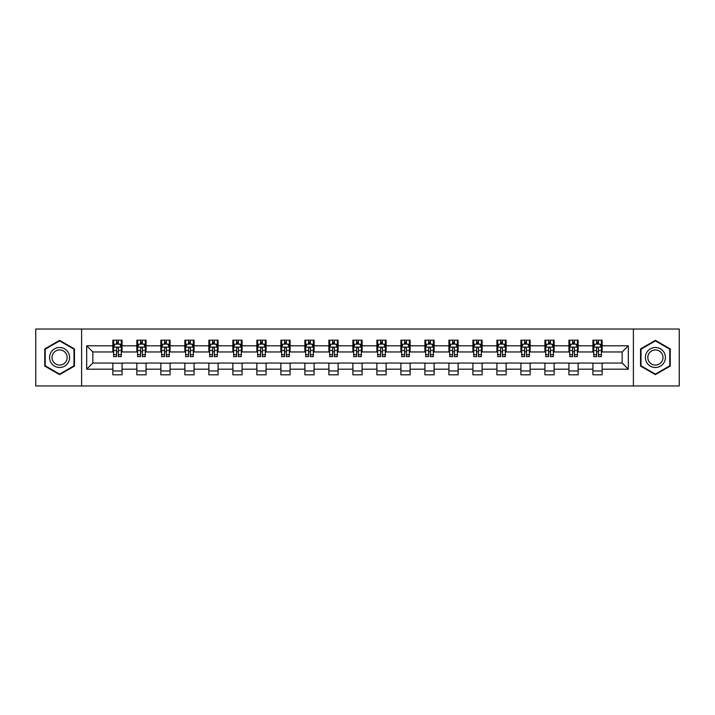 <?xml version="1.0" encoding="UTF-8"?>
<svg xmlns="http://www.w3.org/2000/svg" width="715" height="715" viewBox="0 0 715 715"><rect width="100%" height="100%" fill="white"/><g stroke="black" fill="none" stroke-linecap="round" stroke-linejoin="round"><path stroke-width="1.07" d="M633.392 385.966L679.25 385.966L679.25 329.034L633.392 329.034L633.392 385.966L81.608 385.966L81.608 329.034L35.75 329.034L35.75 385.966L81.608 385.966M633.392 329.034L81.608 329.034M602.155 345.81L602.155 340.188L592.923 340.188L592.923 345.81L578.158 345.81L578.158 340.188L568.925 340.188L568.925 345.81L554.152 345.81L554.152 340.188L544.919 340.188L544.919 345.81L530.146 345.81L530.146 340.188L520.913 340.188L520.913 345.81L506.14 345.81L506.14 340.188L496.907 340.188L496.907 345.81L482.133 345.81L482.133 340.188L472.901 340.188L472.901 345.81L458.136 345.81L458.136 340.188L448.904 340.188L448.904 345.81L434.13 345.81L434.13 340.188L424.898 340.188L424.898 345.81L410.124 345.81L410.124 340.188L400.892 340.188L400.892 345.81L386.118 345.81L386.118 340.188L376.885 340.188L376.885 345.81L362.112 345.81L362.112 340.188L352.888 340.188L352.888 345.81L338.115 345.81L338.115 340.188L328.882 340.188L328.882 345.81L314.108 345.81L314.108 340.188L304.876 340.188L304.876 345.81L290.102 345.81L290.102 340.188L280.87 340.188L280.87 345.81L266.096 345.81L266.096 340.188L256.864 340.188L256.864 345.81L242.099 345.81L242.099 340.188L232.867 340.188L232.867 345.81L218.093 345.81L218.093 340.188L208.86 340.188L208.86 345.81L194.087 345.81L194.087 340.188L184.854 340.188L184.854 345.81L170.081 345.81L170.081 340.188L160.848 340.188L160.848 345.81L146.075 345.81L146.075 340.188L136.842 340.188L136.842 345.81L122.077 345.81L122.077 340.188L112.845 340.188L112.845 345.81L86.685 345.81L86.685 369.19L92.834 363.041L112.845 363.041L112.845 374.812L122.077 374.812L122.077 363.041L136.842 363.041L136.842 374.812L146.075 374.812L146.075 363.041L160.848 363.041L160.848 374.812L170.081 374.812L170.081 363.041L184.854 363.041L184.854 374.812L194.087 374.812L194.087 363.041L208.86 363.041L208.86 374.812L218.093 374.812L218.093 363.041L232.867 363.041L232.867 374.812L242.099 374.812L242.099 363.041L256.864 363.041L256.864 374.812L266.096 374.812L266.096 363.041L280.87 363.041L280.87 374.812L290.102 374.812L290.102 363.041L304.876 363.041L304.876 374.812L314.108 374.812L314.108 363.041L328.882 363.041L328.882 374.812L338.115 374.812L338.115 363.041L352.888 363.041L352.888 374.812L362.112 374.812L362.112 363.041L376.885 363.041L376.885 374.812L386.118 374.812L386.118 363.041L400.892 363.041L400.892 374.812L410.124 374.812L410.124 363.041L424.898 363.041L424.898 374.812L434.13 374.812L434.13 363.041L448.904 363.041L448.904 374.812L458.136 374.812L458.136 363.041L472.901 363.041L472.901 374.812L482.133 374.812L482.133 363.041L496.907 363.041L496.907 374.812L506.14 374.812L506.14 363.041L520.913 363.041L520.913 374.812L530.146 374.812L530.146 363.041L544.919 363.041L544.919 374.812L554.152 374.812L554.152 363.041L568.925 363.041L568.925 374.812L578.158 374.812L578.158 363.041L592.923 363.041L592.923 374.812L602.155 374.812L602.155 363.041L622.166 363.041L622.166 351.959L602.155 351.959L602.155 345.81L628.315 345.81L628.315 369.19L602.155 369.19M592.923 369.19L578.158 369.19M568.925 369.19L554.152 369.19M544.919 369.19L530.146 369.19M520.913 369.19L506.14 369.19M496.907 369.19L482.133 369.19M472.901 369.19L458.136 369.19M448.904 369.19L434.13 369.19M424.898 369.19L410.124 369.19M400.892 369.19L386.118 369.19M376.885 369.19L362.112 369.19M352.888 369.19L338.115 369.19M328.882 369.19L314.108 369.19M304.876 369.19L290.102 369.19M280.87 369.19L266.096 369.19M256.864 369.19L242.099 369.19M232.867 369.19L218.093 369.19M208.86 369.19L194.087 369.19M184.854 369.19L170.081 369.19M160.848 369.19L146.075 369.19M136.842 369.19L122.077 369.19M112.845 369.19L86.685 369.19M592.923 345.81L592.923 351.959L578.158 351.959L578.158 345.81M568.925 345.81L568.925 351.959L554.152 351.959L554.152 345.81M544.919 345.81L544.919 351.959L530.146 351.959L530.146 345.81M520.913 345.81L520.913 351.959L506.14 351.959L506.14 345.81M496.907 345.81L496.907 351.959L482.133 351.959L482.133 345.81M472.901 345.81L472.901 351.959L458.136 351.959L458.136 345.81M448.904 345.81L448.904 351.959L434.13 351.959L434.13 345.81M424.898 345.81L424.898 351.959L410.124 351.959L410.124 345.81M400.892 345.81L400.892 351.959L386.118 351.959L386.118 345.81M376.885 345.81L376.885 351.959L362.112 351.959L362.112 345.81M352.888 345.81L352.888 351.959L338.115 351.959L338.115 345.81M328.882 345.81L328.882 351.959L314.108 351.959L314.108 345.81M304.876 345.81L304.876 351.959L290.102 351.959L290.102 345.81M280.87 345.81L280.87 351.959L266.096 351.959L266.096 345.81M256.864 345.81L256.864 351.959L242.099 351.959L242.099 345.81M232.867 345.81L232.867 351.959L218.093 351.959L218.093 345.81M208.86 345.81L208.86 351.959L194.087 351.959L194.087 345.81M184.854 345.81L184.854 351.959L170.081 351.959L170.081 345.81M160.848 345.81L160.848 351.959L146.075 351.959L146.075 345.81M136.842 345.81L136.842 351.959L122.077 351.959L122.077 345.81M112.845 345.81L112.845 351.959L92.834 351.959L86.685 345.81M92.834 351.959L92.834 363.041M628.315 369.19L622.166 363.041M622.166 351.959L628.315 345.81M112.845 344.04L113.614 344.04M116.536 344.04L118.377 344.04M121.3 344.04L122.077 344.04M112.845 351.807L113.614 351.807M116.536 351.807L118.377 351.807M121.3 351.807L122.077 351.807M112.845 363.193L122.077 363.193M112.845 370.96L122.077 370.96M136.842 363.193L146.075 363.193M136.842 370.96L146.075 370.96M136.842 344.04L137.611 344.04M140.542 344.04L142.383 344.04M145.306 344.04L146.075 344.04M136.842 351.807L137.611 351.807M140.542 351.807L142.383 351.807M145.306 351.807L146.075 351.807M160.848 363.193L170.081 363.193M160.848 370.96L170.081 370.96M160.848 344.04L161.617 344.04M164.539 344.04L166.389 344.04M169.312 344.04L170.081 344.04M160.848 351.807L161.617 351.807M164.539 351.807L166.389 351.807M169.312 351.807L170.081 351.807M184.854 363.193L194.087 363.193M184.854 370.96L194.087 370.96M184.854 344.04L185.623 344.04M188.546 344.04L190.396 344.04M193.318 344.04L194.087 344.04M184.854 351.807L185.623 351.807M188.546 351.807L190.396 351.807M193.318 351.807L194.087 351.807M208.86 363.193L218.093 363.193M208.86 370.96L218.093 370.96M208.86 344.04L209.629 344.04M212.552 344.04L214.402 344.04M217.324 344.04L218.093 344.04M208.86 351.807L209.629 351.807M212.552 351.807L214.402 351.807M217.324 351.807L218.093 351.807M232.867 363.193L242.099 363.193M232.867 370.96L242.099 370.96M232.867 344.04L233.635 344.04M236.558 344.04L238.399 344.04M241.321 344.04L242.099 344.04M232.867 351.807L233.635 351.807M236.558 351.807L238.399 351.807M241.321 351.807L242.099 351.807M256.864 363.193L266.096 363.193M256.864 370.96L266.096 370.96M256.864 344.04L257.632 344.04M260.564 344.04L262.405 344.04M265.328 344.04L266.096 344.04M256.864 351.807L257.632 351.807M260.564 351.807L262.405 351.807M265.328 351.807L266.096 351.807M280.87 363.193L290.102 363.193M280.87 370.96L290.102 370.96M280.87 344.04L281.639 344.04M284.561 344.04L286.411 344.04M289.334 344.04L290.102 344.04M280.87 351.807L281.639 351.807M284.561 351.807L286.411 351.807M289.334 351.807L290.102 351.807M304.876 363.193L314.108 363.193M304.876 370.96L314.108 370.96M304.876 344.04L305.645 344.04M308.567 344.04L310.417 344.04M313.34 344.04L314.108 344.04M304.876 351.807L305.645 351.807M308.567 351.807L310.417 351.807M313.34 351.807L314.108 351.807M328.882 363.193L338.115 363.193M328.882 370.96L338.115 370.96M328.882 344.04L329.651 344.04M332.573 344.04L334.423 344.04M337.346 344.04L338.115 344.04M328.882 351.807L329.651 351.807M332.573 351.807L334.423 351.807M337.346 351.807L338.115 351.807M352.888 363.193L362.112 363.193M352.888 370.96L362.112 370.96M352.888 344.04L353.657 344.04M356.579 344.04L358.421 344.04M361.343 344.04L362.112 344.04M352.888 351.807L353.657 351.807M356.579 351.807L358.421 351.807M361.343 351.807L362.112 351.807M376.885 363.193L386.118 363.193M376.885 370.96L386.118 370.96M376.885 344.04L377.654 344.04M380.577 344.04L382.427 344.04M385.349 344.04L386.118 344.04M376.885 351.807L377.654 351.807M380.577 351.807L382.427 351.807M385.349 351.807L386.118 351.807M400.892 363.193L410.124 363.193M400.892 370.96L410.124 370.96M400.892 344.04L401.66 344.04M404.583 344.04L406.433 344.04M409.355 344.04L410.124 344.04M400.892 351.807L401.66 351.807M404.583 351.807L406.433 351.807M409.355 351.807L410.124 351.807M424.898 363.193L434.13 363.193M424.898 370.96L434.13 370.96M424.898 344.04L425.666 344.04M428.589 344.04L430.439 344.04M433.362 344.04L434.13 344.04M424.898 351.807L425.666 351.807M428.589 351.807L430.439 351.807M433.362 351.807L434.13 351.807M448.904 363.193L458.136 363.193M448.904 370.96L458.136 370.96M448.904 344.04L449.672 344.04M452.595 344.04L454.436 344.04M457.368 344.04L458.136 344.04M448.904 351.807L449.672 351.807M452.595 351.807L454.436 351.807M457.368 351.807L458.136 351.807M472.901 363.193L482.133 363.193M472.901 370.96L482.133 370.96M472.901 344.04L473.679 344.04M476.601 344.04L478.442 344.04M481.365 344.04L482.133 344.04M472.901 351.807L473.679 351.807M476.601 351.807L478.442 351.807M481.365 351.807L482.133 351.807M496.907 363.193L506.14 363.193M496.907 370.96L506.14 370.96M496.907 344.04L497.676 344.04M500.598 344.04L502.448 344.04M505.371 344.04L506.14 344.04M496.907 351.807L497.676 351.807M500.598 351.807L502.448 351.807M505.371 351.807L506.14 351.807M520.913 363.193L530.146 363.193M520.913 370.96L530.146 370.96M520.913 344.04L521.682 344.04M524.604 344.04L526.454 344.04M529.377 344.04L530.146 344.04M520.913 351.807L521.682 351.807M524.604 351.807L526.454 351.807M529.377 351.807L530.146 351.807M544.919 363.193L554.152 363.193M544.919 370.96L554.152 370.96M544.919 344.04L545.688 344.04M548.611 344.04L550.461 344.04M553.383 344.04L554.152 344.04M544.919 351.807L545.688 351.807M548.611 351.807L550.461 351.807M553.383 351.807L554.152 351.807M568.925 363.193L578.158 363.193M568.925 370.96L578.158 370.96M568.925 344.04L569.694 344.04M572.617 344.04L574.458 344.04M577.389 344.04L578.158 344.04M568.925 351.807L569.694 351.807M572.617 351.807L574.458 351.807M577.389 351.807L578.158 351.807M592.923 363.193L602.155 363.193M592.923 370.96L602.155 370.96M592.923 344.04L593.7 344.04M596.623 344.04L598.464 344.04M601.387 344.04L602.155 344.04M592.923 351.807L593.7 351.807M596.623 351.807L598.464 351.807M601.387 351.807L602.155 351.807M59.604 374.642L74.449 366.071L74.449 348.929L59.604 340.358L44.75 348.929L44.75 366.071L59.604 374.642M670.25 348.929L655.396 340.358L640.551 348.929L640.551 366.071L655.396 374.642L670.25 366.071L670.25 348.929M118.377 342.19L116.536 342.19M121.3 354.649L118.377 354.649L118.377 356.579L121.3 356.579L121.3 347.186L119.763 344.112L115.151 344.112L113.614 347.186L113.614 356.579L116.536 356.579L116.536 354.649L113.614 354.649M113.614 347.186L113.614 340.188M121.3 347.186L121.3 340.188M116.536 344.112L116.536 340.188M118.377 340.188L118.377 344.112M118.377 354.649L118.377 348.348C117.769 347.159 117.153 347.159 116.536 348.348L116.536 354.649M68.265 362.505A10.001 10.001 0 0 0 64.6 348.84A10.001 10.001 0 0 0 50.935 352.495A10.001 10.001 0 0 0 54.599 366.16A10.001 10.001 0 0 0 68.265 362.505M66.155 361.29A7.57 7.57 0 0 0 63.385 350.94A7.57 7.57 0 0 0 53.044 353.711A7.57 7.57 0 0 0 55.815 364.06A7.57 7.57 0 0 0 66.155 361.29M45.215 365.803L45.215 349.197L59.604 340.885L73.985 349.197L73.985 365.803L59.604 374.115L45.215 365.803M655.396 347.499A10.001 10.001 0 0 0 645.395 357.5A10.001 10.001 0 0 0 655.396 367.501A10.001 10.001 0 0 0 665.406 357.5A10.001 10.001 0 0 0 655.396 347.499M655.396 349.93A7.57 7.57 0 0 0 647.826 357.5A7.57 7.57 0 0 0 655.396 365.07A7.57 7.57 0 0 0 662.975 357.5A7.57 7.57 0 0 0 655.396 349.93M669.785 365.803L655.396 374.115L641.015 365.803L641.015 349.197L655.396 340.885L669.785 349.197L669.785 365.803M142.383 342.19L140.542 342.19M145.306 354.649L142.383 354.649L142.383 356.579L145.306 356.579L145.306 347.186L143.769 344.112L139.157 344.112L137.611 347.186L137.611 356.579L140.542 356.579L140.542 354.649L137.611 354.649M137.611 347.186L137.611 340.188M145.306 347.186L145.306 340.188M140.542 344.112L140.542 340.188M142.383 340.188L142.383 344.112M142.383 354.649L142.383 348.348C141.767 347.159 141.15 347.159 140.542 348.348L140.542 354.649M166.389 342.19L164.539 342.19M169.312 354.649L166.389 354.649L166.389 356.579L169.312 356.579L169.312 347.186L167.775 344.112L163.154 344.112L161.617 347.186L161.617 356.579L164.539 356.579L164.539 354.649L161.617 354.649M161.617 347.186L161.617 340.188M169.312 347.186L169.312 340.188M164.539 344.112L164.539 340.188M166.389 340.188L166.389 344.112M166.389 354.649L166.389 348.348C165.773 347.159 165.156 347.159 164.539 348.348L164.539 354.649M190.396 342.19L188.546 342.19M193.318 354.649L190.396 354.649L190.396 356.579L193.318 356.579L193.318 347.186L191.781 344.112L187.16 344.112L185.623 347.186L185.623 356.579L188.546 356.579L188.546 354.649L185.623 354.649M185.623 347.186L185.623 340.188M193.318 347.186L193.318 340.188M188.546 344.112L188.546 340.188M190.396 340.188L190.396 344.112M190.396 354.649L190.396 348.348C189.779 347.159 189.162 347.159 188.546 348.348L188.546 354.649M214.402 342.19L212.552 342.19M217.324 354.649L214.402 354.649L214.402 356.579L217.324 356.579L217.324 347.186L215.778 344.112L211.166 344.112L209.629 347.186L209.629 356.579L212.552 356.579L212.552 354.649L209.629 354.649M209.629 347.186L209.629 340.188M217.324 347.186L217.324 340.188M212.552 344.112L212.552 340.188M214.402 340.188L214.402 344.112M214.402 354.649L214.402 348.348C213.785 347.159 213.168 347.159 212.552 348.348L212.552 354.649M238.399 342.19L236.558 342.19M241.321 354.649L238.399 354.649L238.399 356.579L241.321 356.579L241.321 347.186L239.784 344.112L235.172 344.112L233.635 347.186L233.635 356.579L236.558 356.579L236.558 354.649L233.635 354.649M233.635 347.186L233.635 340.188M241.321 347.186L241.321 340.188M236.558 344.112L236.558 340.188M238.399 340.188L238.399 344.112M238.399 354.649L238.399 348.348C237.791 347.159 237.174 347.159 236.558 348.348L236.558 354.649M262.405 342.19L260.564 342.19M265.328 354.649L262.405 354.649L262.405 356.579L265.328 356.579L265.328 347.186L263.79 344.112L259.179 344.112L257.632 347.186L257.632 356.579L260.564 356.579L260.564 354.649L257.632 354.649M257.632 347.186L257.632 340.188M265.328 347.186L265.328 340.188M260.564 344.112L260.564 340.188M262.405 340.188L262.405 344.112M262.405 354.649L262.405 348.348C261.788 347.159 261.172 347.159 260.564 348.348L260.564 354.649M286.411 342.19L284.561 342.19M289.334 354.649L286.411 354.649L286.411 356.579L289.334 356.579L289.334 347.186L287.796 344.112L283.176 344.112L281.639 347.186L281.639 356.579L284.561 356.579L284.561 354.649L281.639 354.649M281.639 347.186L281.639 340.188M289.334 347.186L289.334 340.188M284.561 344.112L284.561 340.188M286.411 340.188L286.411 344.112M286.411 354.649L286.411 348.348C285.794 347.159 285.178 347.159 284.561 348.348L284.561 354.649M310.417 342.19L308.567 342.19M313.34 354.649L310.417 354.649L310.417 356.579L313.34 356.579L313.34 347.186L311.803 344.112L307.182 344.112L305.645 347.186L305.645 356.579L308.567 356.579L308.567 354.649L305.645 354.649M305.645 347.186L305.645 340.188M313.34 347.186L313.34 340.188M308.567 344.112L308.567 340.188M310.417 340.188L310.417 344.112M310.417 354.649L310.417 348.348C309.801 347.159 309.184 347.159 308.567 348.348L308.567 354.649M334.423 342.19L332.573 342.19M337.346 354.649L334.423 354.649L334.423 356.579L337.346 356.579L337.346 347.186L335.8 344.112L331.188 344.112L329.651 347.186L329.651 356.579L332.573 356.579L332.573 354.649L329.651 354.649M329.651 347.186L329.651 340.188M337.346 347.186L337.346 340.188M332.573 344.112L332.573 340.188M334.423 340.188L334.423 344.112M334.423 354.649L334.423 348.348C333.807 347.159 333.19 347.159 332.573 348.348L332.573 354.649M358.421 342.19L356.579 342.19M361.343 354.649L358.421 354.649L358.421 356.579L361.343 356.579L361.343 347.186L359.806 344.112L355.194 344.112L353.657 347.186L353.657 356.579L356.579 356.579L356.579 354.649L353.657 354.649M353.657 347.186L353.657 340.188M361.343 347.186L361.343 340.188M356.579 344.112L356.579 340.188M358.421 340.188L358.421 344.112M358.421 354.649L358.421 348.348C357.813 347.159 357.196 347.159 356.579 348.348L356.579 354.649M382.427 342.19L380.577 342.19M385.349 354.649L382.427 354.649L382.427 356.579L385.349 356.579L385.349 347.186L383.812 344.112L379.2 344.112L377.654 347.186L377.654 356.579L380.577 356.579L380.577 354.649L377.654 354.649M377.654 347.186L377.654 340.188M385.349 347.186L385.349 340.188M380.577 344.112L380.577 340.188M382.427 340.188L382.427 344.112M382.427 354.649L382.427 348.348C381.81 347.159 381.193 347.159 380.577 348.348L380.577 354.649M406.433 342.19L404.583 342.19M409.355 354.649L406.433 354.649L406.433 356.579L409.355 356.579L409.355 347.186L407.818 344.112L403.197 344.112L401.66 347.186L401.66 356.579L404.583 356.579L404.583 354.649L401.66 354.649M401.66 347.186L401.66 340.188M409.355 347.186L409.355 340.188M404.583 344.112L404.583 340.188M406.433 340.188L406.433 344.112M406.433 354.649L406.433 348.348C405.816 347.159 405.199 347.159 404.583 348.348L404.583 354.649M430.439 342.19L428.589 342.19M433.362 354.649L430.439 354.649L430.439 356.579L433.362 356.579L433.362 347.186L431.824 344.112L427.204 344.112L425.666 347.186L425.666 356.579L428.589 356.579L428.589 354.649L425.666 354.649M425.666 347.186L425.666 340.188M433.362 347.186L433.362 340.188M428.589 344.112L428.589 340.188M430.439 340.188L430.439 344.112M430.439 354.649L430.439 348.348C429.822 347.159 429.206 347.159 428.589 348.348L428.589 354.649M454.436 342.19L452.595 342.19M457.368 354.649L454.436 354.649L454.436 356.579L457.368 356.579L457.368 347.186L455.821 344.112L451.21 344.112L449.672 347.186L449.672 356.579L452.595 356.579L452.595 354.649L449.672 354.649M449.672 347.186L449.672 340.188M457.368 347.186L457.368 340.188M452.595 344.112L452.595 340.188M454.436 340.188L454.436 344.112M454.436 354.649L454.436 348.348C453.828 347.159 453.212 347.159 452.595 348.348L452.595 354.649M478.442 342.19L476.601 342.19M481.365 354.649L478.442 354.649L478.442 356.579L481.365 356.579L481.365 347.186L479.828 344.112L475.216 344.112L473.679 347.186L473.679 356.579L476.601 356.579L476.601 354.649L473.679 354.649M473.679 347.186L473.679 340.188M481.365 347.186L481.365 340.188M476.601 344.112L476.601 340.188M478.442 340.188L478.442 344.112M478.442 354.649L478.442 348.348C477.834 347.159 477.218 347.159 476.601 348.348L476.601 354.649M502.448 342.19L500.598 342.19M505.371 354.649L502.448 354.649L502.448 356.579L505.371 356.579L505.371 347.186L503.834 344.112L499.222 344.112L497.676 347.186L497.676 356.579L500.598 356.579L500.598 354.649L497.676 354.649M497.676 347.186L497.676 340.188M505.371 347.186L505.371 340.188M500.598 344.112L500.598 340.188M502.448 340.188L502.448 344.112M502.448 354.649L502.448 348.348C501.832 347.159 501.215 347.159 500.598 348.348L500.598 354.649M526.454 342.19L524.604 342.19M529.377 354.649L526.454 354.649L526.454 356.579L529.377 356.579L529.377 347.186L527.84 344.112L523.219 344.112L521.682 347.186L521.682 356.579L524.604 356.579L524.604 354.649L521.682 354.649M521.682 347.186L521.682 340.188M529.377 347.186L529.377 340.188M524.604 344.112L524.604 340.188M526.454 340.188L526.454 344.112M526.454 354.649L526.454 348.348C525.838 347.159 525.221 347.159 524.604 348.348L524.604 354.649M550.461 342.19L548.611 342.19M553.383 354.649L550.461 354.649L550.461 356.579L553.383 356.579L553.383 347.186L551.846 344.112L547.225 344.112L545.688 347.186L545.688 356.579L548.611 356.579L548.611 354.649L545.688 354.649M545.688 347.186L545.688 340.188M553.383 347.186L553.383 340.188M548.611 344.112L548.611 340.188M550.461 340.188L550.461 344.112M550.461 354.649L550.461 348.348C549.844 347.159 549.227 347.159 548.611 348.348L548.611 354.649M574.458 342.19L572.617 342.19M577.389 354.649L574.458 354.649L574.458 356.579L577.389 356.579L577.389 347.186L575.843 344.112L571.231 344.112L569.694 347.186L569.694 356.579L572.617 356.579L572.617 354.649L569.694 354.649M569.694 347.186L569.694 340.188M577.389 347.186L577.389 340.188M572.617 344.112L572.617 340.188M574.458 340.188L574.458 344.112M574.458 354.649L574.458 348.348C573.85 347.159 573.233 347.159 572.617 348.348L572.617 354.649M598.464 342.19L596.623 342.19M601.387 354.649L598.464 354.649L598.464 356.579L601.387 356.579L601.387 347.186L599.849 344.112L595.238 344.112L593.7 347.186L593.7 356.579L596.623 356.579L596.623 354.649L593.7 354.649M593.7 347.186L593.7 340.188M601.387 347.186L601.387 340.188M596.623 344.112L596.623 340.188M598.464 340.188L598.464 344.112M598.464 354.649L598.464 348.348C597.847 347.159 597.24 347.159 596.623 348.348L596.623 354.649M121.264 347.115L113.649 347.115M113.614 344.299L115.052 344.299M119.861 344.299L121.3 344.299M116.536 350.52L113.614 350.52M121.3 350.52L118.377 350.52M118.377 343.173L116.536 343.173M145.27 347.115L137.655 347.115M137.611 344.299L139.059 344.299M143.858 344.299L145.306 344.299M140.542 350.52L137.611 350.52M145.306 350.52L142.383 350.52M142.383 343.173L140.542 343.173M169.276 347.115L161.662 347.115M161.617 344.299L163.065 344.299M167.864 344.299L169.312 344.299M164.539 350.52L161.617 350.52M169.312 350.52L166.389 350.52M166.389 343.173L164.539 343.173M193.282 347.115L185.659 347.115M185.623 344.299L187.071 344.299M191.87 344.299L193.318 344.299M188.546 350.52L185.623 350.52M193.318 350.52L190.396 350.52M190.396 343.173L188.546 343.173M217.28 347.115L209.665 347.115M209.629 344.299L211.077 344.299M215.876 344.299L217.324 344.299M212.552 350.52L209.629 350.52M217.324 350.52L214.402 350.52M214.402 343.173L212.552 343.173M241.286 347.115L233.671 347.115M233.635 344.299L235.074 344.299M239.882 344.299L241.321 344.299M236.558 350.52L233.635 350.52M241.321 350.52L238.399 350.52M238.399 343.173L236.558 343.173M265.292 347.115L257.677 347.115M257.632 344.299L259.08 344.299M263.88 344.299L265.328 344.299M260.564 350.52L257.632 350.52M265.328 350.52L262.405 350.52M262.405 343.173L260.564 343.173M289.298 347.115L281.674 347.115M281.639 344.299L283.086 344.299M287.886 344.299L289.334 344.299M284.561 350.52L281.639 350.52M289.334 350.52L286.411 350.52M286.411 343.173L284.561 343.173M313.304 347.115L305.68 347.115M305.645 344.299L307.093 344.299M311.892 344.299L313.34 344.299M308.567 350.52L305.645 350.52M313.34 350.52L310.417 350.52M310.417 343.173L308.567 343.173M337.301 347.115L329.687 347.115M329.651 344.299L331.099 344.299M335.898 344.299L337.346 344.299M332.573 350.52L329.651 350.52M337.346 350.52L334.423 350.52M334.423 343.173L332.573 343.173M361.307 347.115L353.693 347.115M353.657 344.299L355.096 344.299M359.904 344.299L361.343 344.299M356.579 350.52L353.657 350.52M361.343 350.52L358.421 350.52M358.421 343.173L356.579 343.173M385.314 347.115L377.699 347.115M377.654 344.299L379.102 344.299M383.901 344.299L385.349 344.299M380.577 350.52L377.654 350.52M385.349 350.52L382.427 350.52M382.427 343.173L380.577 343.173M409.32 347.115L401.696 347.115M401.66 344.299L403.108 344.299M407.908 344.299L409.355 344.299M404.583 350.52L401.66 350.52M409.355 350.52L406.433 350.52M406.433 343.173L404.583 343.173M433.326 347.115L425.702 347.115M425.666 344.299L427.114 344.299M431.914 344.299L433.362 344.299M428.589 350.52L425.666 350.52M433.362 350.52L430.439 350.52M430.439 343.173L428.589 343.173M457.323 347.115L449.708 347.115M449.672 344.299L451.12 344.299M455.92 344.299L457.368 344.299M452.595 350.52L449.672 350.52M457.368 350.52L454.436 350.52M454.436 343.173L452.595 343.173M481.329 347.115L473.714 347.115M473.679 344.299L475.118 344.299M479.926 344.299L481.365 344.299M476.601 350.52L473.679 350.52M481.365 350.52L478.442 350.52M478.442 343.173L476.601 343.173M505.335 347.115L497.72 347.115M497.676 344.299L499.124 344.299M503.923 344.299L505.371 344.299M500.598 350.52L497.676 350.52M505.371 350.52L502.448 350.52M502.448 343.173L500.598 343.173M529.341 347.115L521.718 347.115M521.682 344.299L523.13 344.299M527.929 344.299L529.377 344.299M524.604 350.52L521.682 350.52M529.377 350.52L526.454 350.52M526.454 343.173L524.604 343.173M553.339 347.115L545.724 347.115M545.688 344.299L547.136 344.299M551.935 344.299L553.383 344.299M548.611 350.52L545.688 350.52M553.383 350.52L550.461 350.52M550.461 343.173L548.611 343.173M577.345 347.115L569.73 347.115M569.694 344.299L571.142 344.299M575.941 344.299L577.389 344.299M572.617 350.52L569.694 350.52M577.389 350.52L574.458 350.52M574.458 343.173L572.617 343.173M601.351 347.115L593.736 347.115M593.7 344.299L595.139 344.299M599.948 344.299L601.387 344.299M596.623 350.52L593.7 350.52M601.387 350.52L598.464 350.52M598.464 343.173L596.623 343.173"/></g></svg>
